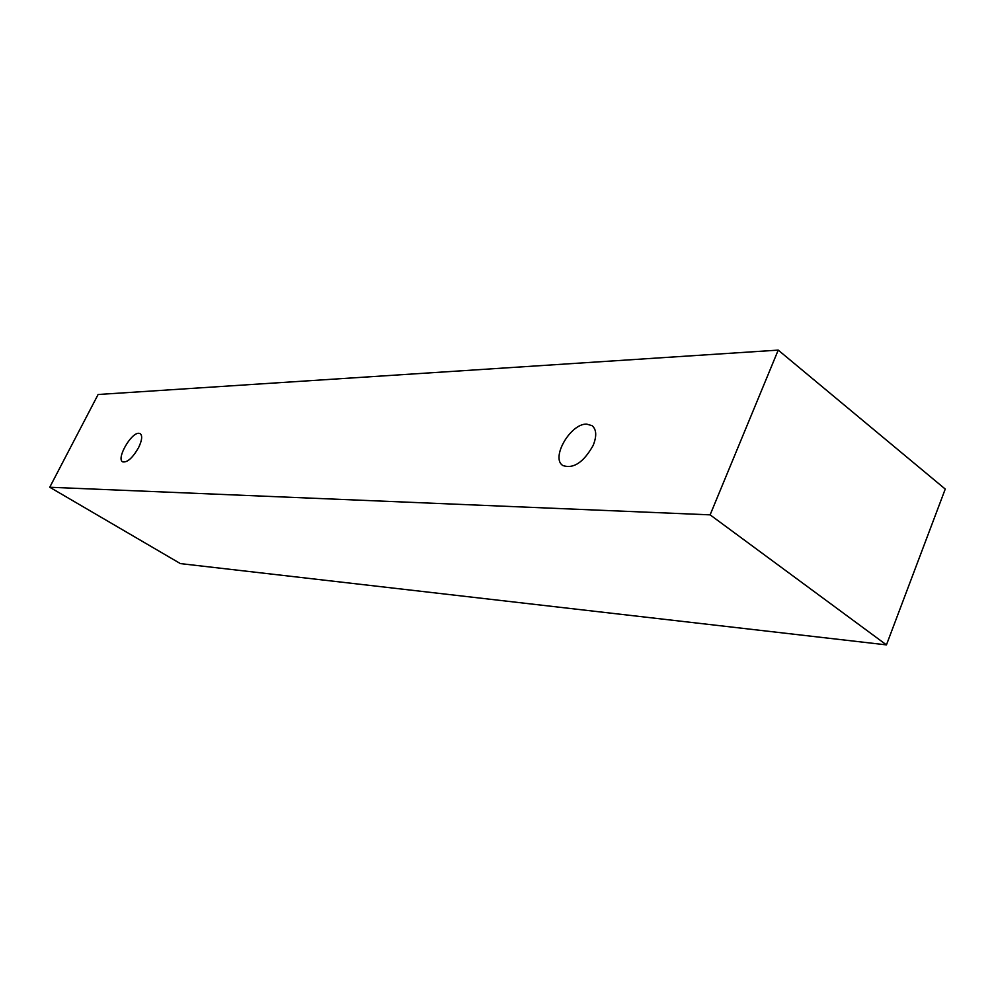<?xml version="1.0" encoding="UTF-8"?>
<svg xmlns="http://www.w3.org/2000/svg" width="995" height="995" viewBox="0 0 995 995"><rect width="100%" height="100%" fill="white"/><g stroke="black" fill="none" stroke-linecap="round" stroke-linejoin="round"><path stroke-width="1.49" d="M586.689 424.106L592.112 425.686C596.54 429.541 596.876 436.121 593.157 445.424C583.567 462.414 573.456 469.118 562.847 465.536C550.471 458.11 570.483 423.422 586.689 424.106M138.554 447.675C132.559 458.023 127.248 462.737 122.634 461.842C116.166 458.844 130.967 432.726 138.778 433.285L140.245 433.658C142.583 435.735 142.024 440.412 138.554 447.675M710.119 514.85L49.75 487.239L98.107 394.505L778.227 350.116L710.119 514.85L886.445 644.884L180.393 563.605L49.75 487.239M778.227 350.116L945.25 489.067L886.445 644.884"/></g></svg>
